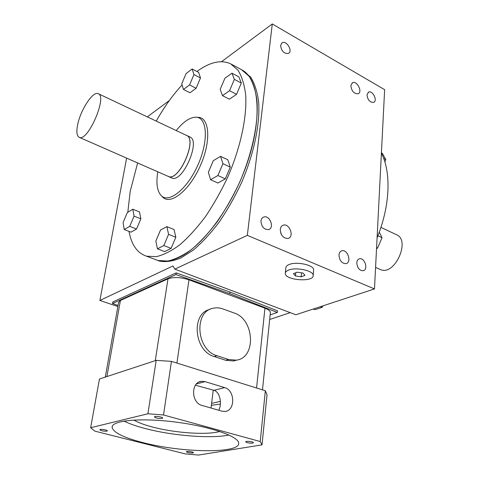 <?xml version="1.0" encoding="UTF-8"?>
<svg xmlns="http://www.w3.org/2000/svg" width="479" height="479" viewBox="0 0 479 479"><rect width="100%" height="100%" fill="white"/><g stroke="black" fill="none" stroke-linecap="round" stroke-linejoin="round"><path stroke-width="0.72" d="M260.971 220.987C261.253 218.963 262.175 217.652 263.737 217.059C269.671 214.73 274.838 227.908 268.629 229.555C263.959 229.663 261.408 226.806 260.971 220.987M356.783 262.773C356.987 260.594 357.873 259.271 359.442 258.804C364.705 257.241 368.632 269.809 363.16 270.743C359.364 270.557 357.238 267.899 356.783 262.773M280.604 45.403L282.077 42.835C286.418 39.973 293.16 51.109 288.496 53.409C284.041 53.882 281.407 51.211 280.604 45.403M179.032 257.427C203.246 246.194 233.698 204.677 248.188 160.148C262.803 115.595 258.606 78.065 241.566 69.712L248.99 76.143C252.978 82.442 255.654 90.711 257.019 100.961C258.546 122.875 252.367 152.777 239.877 181.781C233.189 196.061 225.705 209.281 217.436 221.442C208.916 232.686 200.318 241.997 191.642 249.385C183.134 255.505 175.176 259.39 167.77 261.037L157.89 260.486C163.938 262.235 170.991 261.217 179.032 257.427M154.789 259.313L157.89 260.486L154.789 259.313M270.138 314.889L277.329 312.446L229.77 293.687L175.961 274.569L112.511 303.512L118.056 305.482M285.358 272.862L285.837 267.917C285.819 266.569 286.885 265.456 289.035 264.564C296.459 261.223 313.984 265.001 313.637 269.827L313.589 270.449M174.829 269.132L247.338 235.357L374.476 288.933L295.83 314.757L174.829 269.132L172.925 265.959L99.883 300.459L117.864 306.536M269.671 319.499L290.22 312.643M374.476 288.933L384.637 89.687L272.282 23.95L247.338 235.357M99.883 300.459L126.618 158.118M157.136 260.253L159.519 261.103C165.842 262.264 172.955 261.235 180.852 258.007L193.336 250.056C202.018 242.685 210.622 233.387 219.143 222.166C227.417 210.024 234.896 196.821 241.578 182.559C254.05 153.591 260.211 123.72 258.648 101.811C257.271 91.567 254.577 83.292 250.571 76.993L242.033 69.964M147.31 116.888L169.374 100.482M221.555 61.677L272.282 23.95M366.974 94.878L368.525 92.124C372.584 89.986 377.955 100.782 373.632 102.386C369.914 102.518 367.692 100.015 366.974 94.878M350.838 85.633L352.49 82.723C356.897 80.31 362.878 91.926 358.184 93.764C354.071 93.956 351.622 91.249 350.838 85.633M280.275 229.411C280.562 227.208 281.544 225.801 283.227 225.196C289.424 222.891 294.627 236.854 288.148 238.434C283.364 238.47 280.742 235.458 280.275 229.411M338.982 255.008C339.216 252.708 340.174 251.295 341.856 250.774C347.616 248.966 352.017 262.528 346.018 263.648C341.808 263.486 339.461 260.606 338.982 255.008M112.511 303.512L112.793 301.974L176.218 272.88L229.974 292.034L277.485 310.841L277.329 312.446M229.974 292.034L229.77 293.687M176.218 272.88L175.961 274.569M295.435 275.952L301.189 276.808L305.003 275.371L303.045 273.054L297.231 272.192L293.429 273.653L295.435 275.952L295.723 272.767M301.189 276.808L301.536 272.832M288.508 270.138C295.944 266.845 313.523 270.617 313.182 275.383C314.176 282.484 284.993 280.413 285.304 273.443C285.28 272.114 286.352 271.012 288.508 270.138M280.658 232.824L281.58 234.89M105.284 377.099L118.6 302.417L120.409 300.465L167.991 278.808C173.745 276.838 180.745 277.173 188.977 279.82L264.947 308.183C268.432 309.53 270.24 310.997 270.378 312.571L270.33 313.015M209.94 309.422C190.828 313.236 193.983 351.155 214.281 356.562L225.741 360.298L233.501 360.974L236.734 360.088M220.4 401.342L211.598 403.42M228.501 359.484L236.273 360.166C256.618 357.939 254.415 319.098 234.087 312.967L222.909 308.925C219.556 307.728 216.268 307.518 213.035 308.296C193.546 311.613 196.432 350.215 217.017 355.729L228.501 359.484L225.741 360.298M156.196 360.358L99.464 379.015L90.651 427.723L94.872 431.142L185.397 453.924L198.569 455.05L262.031 444.865L260.229 441.536L163.525 414.982L171.434 361.364L156.196 360.358L147.915 413.772L90.651 427.723M262.031 444.865L267.025 394.75L265.342 390.738L171.434 361.364M260.229 441.536L265.342 390.738M224.615 387.613C235.291 390.235 235.476 411.144 224.693 411.443L221.789 411.138L201.97 405.42C191.067 402.905 190.738 382.02 201.461 381.314L205.066 381.631L224.615 387.613L214.029 390.307L195.42 385.218M211.353 405.342L220.4 404.048M133.815 420.047C138.066 422.52 144.185 424.819 152.172 426.939C173.021 432.549 202.737 434.986 217.035 432.142L219.855 431.495M218.747 410.264C222.148 404.216 220.274 392.265 214.029 390.307M229.022 435.052C210.592 438.824 172.26 435.722 145.101 428.495C136.449 426.22 129.39 423.753 123.923 421.083M192.875 452.978C189.786 453.074 187.624 452.679 186.391 451.799C186.163 450.889 193.606 451.787 193.48 452.661L192.875 452.978M106.889 431.166C103.614 431.304 101.255 430.849 99.818 429.789C99.644 428.771 107.553 429.897 107.356 430.861L106.889 431.166M162.046 418.466C158.447 418.676 155.903 418.179 154.412 416.981C154.166 415.748 162.842 416.868 162.674 418.047L162.046 418.466M252.655 443.105C249.284 443.255 246.966 442.836 245.691 441.854C245.392 440.77 253.541 441.626 253.463 442.674L252.655 443.105M163.525 414.982L147.915 413.772M142.91 442.602C123.462 437.584 113.194 432.483 112.116 427.298C111.589 420.478 140.102 417.604 174.793 421.963C209.485 426.244 238.584 436.297 238.674 443.063C240.482 453.799 181.804 452.847 142.91 442.602M379.973 269.324L380.518 269.563C394.588 276.323 411.102 239.973 396.331 234.656L380.901 227.363M383.661 158.411L385.829 159.561L382.314 153.322L381.416 152.843M385.829 159.561L384.835 161.866M379.248 232.123L382.044 237.692L377.871 235.758M382.044 237.692L377.524 248.158L376.578 247.727M377.524 248.158L376.536 248.529M322.78 305.907L322.157 307.35L320.439 306.674M322.157 307.35L314.978 309.691L313.266 309.033M377.087 237.728C390.175 205.988 391.385 172.38 381.398 153.22M98.405 93.758L186.397 135.371C197.869 138.82 179.026 181.84 168.44 176.476L168.027 176.29M77.724 124.39C80.652 109.727 92.98 90.926 98.159 93.645C107.727 96.051 87.956 141.922 79.346 137.365C76.754 136.09 76.215 131.767 77.724 124.39M213.269 160.716L208.353 172.296L210.586 179.739L217.915 183.038L225.274 178.877L230.279 167.111L227.818 159.758L220.538 156.34L213.269 160.716M210.586 179.739L217.903 175.524L225.274 178.877M217.903 175.524L222.933 163.698L230.279 167.111M222.933 163.698L220.538 156.34M222.454 95.62L229.393 99.183L236.542 94.327L241.326 83.059L238.865 76.88L231.968 73.197L224.902 78.251L220.196 89.345L222.454 95.62L229.561 90.699L236.542 94.327M229.561 90.699L234.369 79.376L241.326 83.059M234.369 79.376L231.968 73.197M183.463 89.471L189.983 92.758L196.127 88.262L200.485 77.969L198.611 72.371L192.121 68.988L186.044 73.646L181.757 83.795L183.463 89.471L189.57 84.927L196.127 88.262M189.57 84.927L193.947 74.586L200.485 77.969M193.947 74.586L192.121 68.988M140.85 218.831L139.539 211.963L132.815 209.227L127.324 212.538L123.073 222.591L124.229 229.519L130.989 232.159L136.539 229.028L140.85 218.831L134.072 216.107L132.815 209.227M124.229 229.519L129.737 226.345L136.539 229.028M129.737 226.345L134.072 216.107M127.821 212.239L130.192 191.426L137.629 162.95M156.22 121.103C164.087 107.14 172.709 95.082 182.092 84.921M196.941 71.497C209.91 61.995 221.178 59.462 230.752 63.887L238.009 70.245C241.889 76.514 244.452 84.783 245.703 95.052C247.014 117.026 240.65 147.113 228.07 176.374C221.34 190.786 213.844 204.138 205.581 216.436C197.079 227.812 188.516 237.243 179.9 244.745C171.458 250.972 163.584 254.942 156.286 256.66L146.562 256.199C137.329 253.175 131.474 244.907 128.995 231.381M196.827 117.289L197.647 117.343C209.497 116.792 211.484 140.587 200.473 165.417C189.654 190.313 170.65 205.485 162.758 197.156L162.549 196.947M175.835 237.231L174.045 229.531L166.86 226.627L160.507 230.064L155.849 241.045L157.447 248.817L164.674 251.607L171.099 248.379L175.835 237.231L168.584 234.333L166.86 226.627M176.212 130.557C183.122 121.977 189.552 117.523 195.51 117.199C207.096 116.66 208.982 140.018 198.18 164.393C187.564 188.834 168.955 203.779 161.231 195.636C157.106 191.169 155.956 183.253 157.789 171.883L157.801 171.805M186.756 135.491L189.744 136.904C201.306 140.389 182.457 183.397 171.775 177.99L171.362 177.805M186.02 135.198L186.457 135.347C197.953 138.802 179.074 181.912 168.458 176.535L167.68 176.14M157.447 248.817L163.83 245.541L171.099 248.379M163.83 245.541L168.584 234.333M256.564 387.996L264.947 308.183M176.925 363.076L188.977 279.82M106.901 376.566L120.409 300.465M155.268 360.663L167.991 278.808M217.017 355.729L214.281 356.562M196.402 383.984L205.066 381.631M263.737 217.059L262.947 217.442M359.442 258.804L358.795 259.049M282.077 42.835L281.712 43.098M159.519 261.103L146.562 256.199M313.182 275.383L313.637 269.827M341.856 250.774L341.132 251.056M283.227 225.196L282.406 225.567M352.49 82.723L352.107 82.951M368.525 92.124L368.171 92.327M262.492 389.846L270.378 312.571M236.273 360.166L233.501 360.974M211.017 408.03L213.275 390.038M112.272 426.412L112.116 427.298M199.366 381.889L201.461 381.314M380.518 269.563L375.572 267.396M79.346 137.365L168.44 176.476M231.207 64.132L241.566 69.712M161.231 195.636L162.758 197.156M168.458 176.535L171.775 177.99"/></g></svg>

